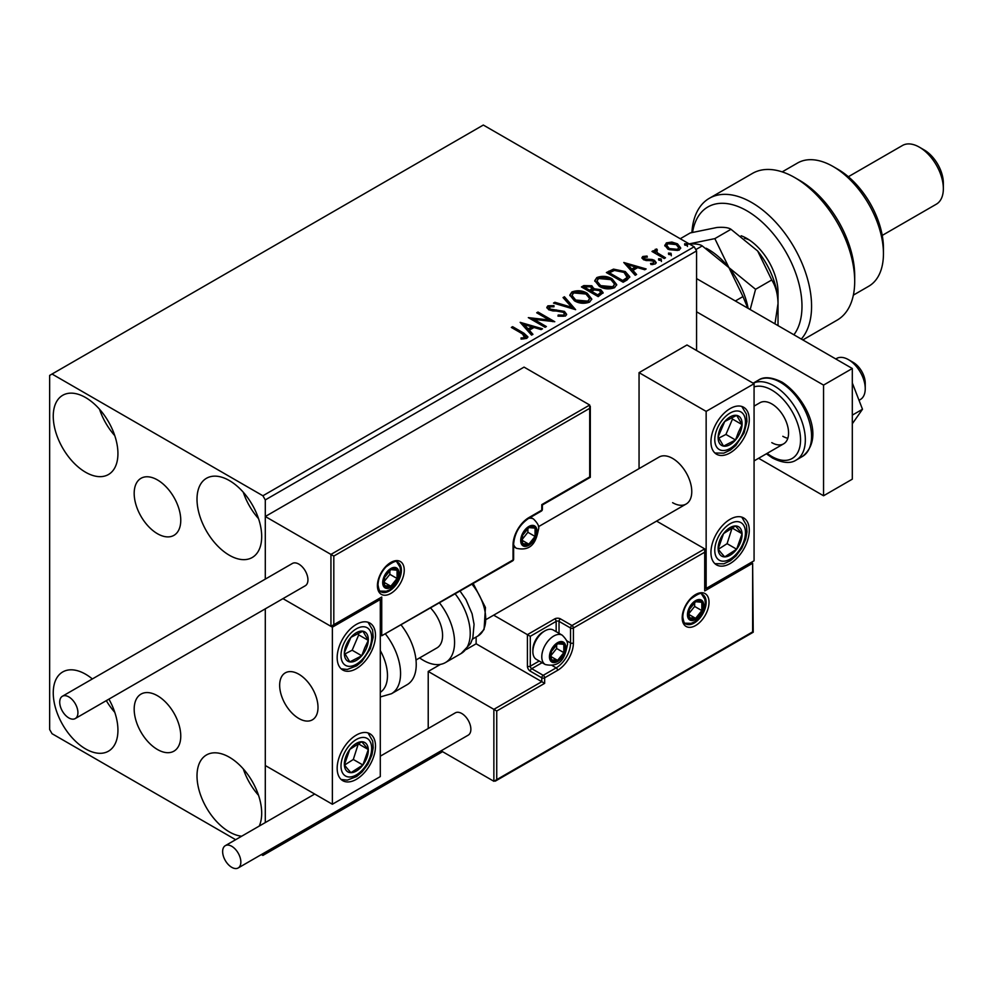 <?xml version="1.0" encoding="UTF-8"?>
<svg xmlns="http://www.w3.org/2000/svg" width="993" height="993" viewBox="0 0 993 993"><rect width="100%" height="100%" fill="white"/><g stroke="black" fill="none" stroke-linecap="round" stroke-linejoin="round"><path stroke-width="1.49" d="M157.465 479.942A32.93 19.016 -120 0 0 141.006 478.303A32.93 19.016 -120 0 0 135.954 504.705A32.93 19.016 -120 0 0 157.465 533.725A32.93 19.016 -120 0 0 173.936 535.351A32.93 19.016 -120 0 0 178.988 508.962A32.93 19.016 -120 0 0 157.465 479.942M157.465 695.733A32.93 19.016 -120 0 0 141.006 694.107A32.93 19.016 -120 0 0 135.954 720.496A32.93 19.016 -120 0 0 157.465 749.516A32.93 19.016 -120 0 0 173.936 751.155A32.93 19.016 -120 0 0 178.988 724.766A32.93 19.016 -120 0 0 157.465 695.733M241.671 836.205A45.74 26.414 60 0 1 229.346 831.911A45.74 26.414 60 0 1 199.469 791.607A45.74 26.414 60 0 1 206.482 754.953A45.74 26.414 60 0 1 229.346 757.212A45.74 26.414 60 0 1 259.247 826.064M258.54 795.319A45.74 26.414 60 0 1 243.285 768.905M85.584 472.246A45.74 26.414 60 0 1 55.707 431.943A45.74 26.414 60 0 1 62.72 395.288A45.74 26.414 60 0 1 85.584 397.548A45.74 26.414 60 0 1 115.473 437.863A45.74 26.414 60 0 1 108.46 474.517A45.74 26.414 60 0 1 85.584 472.246M114.778 435.654A45.74 26.414 60 0 1 99.523 409.24M229.346 555.248A45.74 26.414 60 0 1 199.469 514.933A45.74 26.414 60 0 1 206.482 478.278A45.74 26.414 60 0 1 229.346 480.55A45.74 26.414 60 0 1 259.235 520.853A45.74 26.414 60 0 1 252.222 557.507A45.74 26.414 60 0 1 229.346 555.248M258.54 518.656A45.74 26.414 60 0 1 243.285 492.243M108.907 699.134A45.74 26.414 60 0 1 108.46 751.18A45.74 26.414 60 0 1 85.584 748.908A45.74 26.414 60 0 1 55.707 708.605A45.74 26.414 60 0 1 62.72 671.951A45.74 26.414 60 0 1 85.584 674.21A45.74 26.414 60 0 1 92.361 678.951M114.778 712.316A45.74 26.414 60 0 1 106.301 700.636M696.565 350.517L696.565 250.919L265.292 499.913L262.897 495.768L694.169 246.773L483.318 125.044L49.65 375.416L49.65 729.545L52.046 733.703L235.639 839.693M261.395 854.563L262.897 855.432L265.292 854.042L265.292 852.317M265.292 822.576L265.292 608.846L265.292 765.516L332.37 804.243L380.294 776.576L380.294 599.511L379.45 599.027M333.809 556.08L333.809 624.684L381.734 597.029L381.734 635.756L513.033 559.953L513.033 545.008A22.367 12.909 -60 0 1 528.847 517.626L541.781 510.154L541.781 504.618L589.705 476.95L589.705 408.334L333.809 556.08L265.292 516.509L265.292 579.118L265.292 499.913M265.292 854.042L442.593 751.676M664.925 246.065L666.377 242.888L671.864 242.044L677.474 243.831L680.689 247.915L679.063 250.211L668.016 249.293L664.764 245.197M656.572 250.273L657.391 252.855L665.509 257.783L664.218 258.528L651.967 251.452L653.257 250.708L655.057 251.75L654.573 250.397L656.683 248.958L657.366 250.075L656.137 252.123M644.395 257.311L644.792 258.987L652.128 259.483L654.437 260.327L656.224 262.599L655.256 263.952L650.949 264.523L650.552 263.443L653.617 263.157L653.22 261.109L643.563 259.769L641.925 257.733L642.806 256.492L647.039 256.057L647.337 257.1L644.395 257.311L643.985 259.012M653.617 263.157L653.617 264.262L653.617 263.157M627.042 279.989L623.145 282.235L606.375 272.554L613.513 269.128L625.292 271.561L629.785 276.762L627.042 279.989M598.208 296.634L581.439 286.952L583.81 285.587L591.828 285.761L593.826 288.727L600.753 289.671L603.111 292.65L598.208 296.634M593.876 288.28L593.826 289.832L600.753 290.775L600.753 289.671M575.63 309.679L553.486 303.088L554.888 302.282L571.683 307.271L563.043 297.577L564.446 296.758L575.63 309.679M546.386 326.56L545.095 327.305L528.326 317.623L549.216 319.994L536.704 312.783L537.995 312.038L554.777 321.72L533.911 319.349L546.386 326.56M522.492 333.871L511.333 327.429L512.624 326.685L523.956 333.226L527.904 336.838L526.762 338.39L521.66 339.097L521.027 337.968L523.944 337.744L525.595 336.54L525.595 337.645L525.024 338.501L522.492 333.871M262.897 495.768L52.046 374.038M520.158 322.34L542.513 328.795L541.111 329.602L534.011 327.491L529.306 330.21L532.956 334.318L531.553 335.125L520.158 322.34M549.576 306.837L550.01 309.034L564.421 311.392L566.631 314.309L565.427 316.059L557.992 316.122L558.19 315.029L563.602 315.129L564.471 313.875L563.105 312.125L548.794 309.828L546.82 307.396L547.875 305.832L553.957 305.608L553.982 306.775L549.576 306.837L548.955 308.811M574.413 300.78L569.808 295.082L571.894 291.967C577.367 290.006 582.481 290.44 587.235 293.283L591.766 298.992L589.631 302.095C584.194 304.007 579.13 303.573 574.413 300.78M599.35 286.381L594.757 280.684L596.83 277.568C602.304 275.607 607.418 276.042 612.172 278.884L616.703 284.594L614.568 287.685C609.143 289.608 604.067 289.174 599.35 286.381M623.79 262.5L646.158 268.954L644.755 269.761L637.655 267.663L632.938 270.381L636.6 274.478L635.185 275.284L623.79 262.5M658.955 260.203L658.632 258.776L661.102 258.962L661.425 260.389L658.955 260.203L658.632 258.776L658.632 259.881L661.102 260.067L661.102 258.962L661.425 260.389M668.848 254.493L668.525 253.066L670.995 253.252L671.318 254.68L668.848 254.493L668.525 253.066L668.525 254.171L670.995 254.357L670.995 253.252L671.318 254.68M684.971 245.184L684.649 243.757L687.119 243.943L687.441 245.37L684.971 245.184L684.649 243.757L684.649 244.861L687.119 245.048L687.119 243.943L687.441 245.37M694.169 246.773L696.565 250.919M512.301 327.975L512.624 326.685M512.624 327.789L527.792 337.372M521.027 339.085L523.944 338.849L523.944 337.744M523.944 338.849L525.024 338.501M521.263 323.581L541.247 329.527M532.298 334.691L529.306 330.21M524.304 324.612L524.304 325.716L528.127 330.011L531.739 327.926L531.739 326.821L524.304 324.612L528.127 328.906L531.739 326.821M528.127 330.011L528.127 328.906M530.336 318.778L549.216 321.111L549.216 319.994M537.672 313.329L537.995 312.038M537.995 313.143L552.791 321.67M545.43 327.107L533.911 320.466L533.911 319.349M563.602 315.129L563.602 316.233L558.19 316.134L558.19 315.029M563.602 316.233L564.471 313.875M546.92 307.954L547.875 305.832M547.875 306.936L553.957 306.713L553.957 305.608M549.576 307.942L550.01 309.034M550.01 310.139L552.964 310.946L552.964 309.841M552.964 310.946L556.229 310.995L556.229 309.878M556.229 310.995L564.421 312.51L564.421 311.392M564.421 312.51L566.556 314.831M554.752 303.473L554.888 302.282M554.888 303.386L571.683 308.376L571.683 307.271M563.689 298.31L564.446 296.758M564.446 297.875L574.736 309.406M569.858 295.653L571.894 291.967M571.894 293.072C577.367 291.11 582.481 291.545 587.235 294.387L587.235 293.283M587.235 294.387L591.716 299.538M572.005 295.455L575.692 301.14L587.856 302.232L589.619 298.496L585.944 294.027L573.669 292.923L572.005 295.455L575.692 300.035L587.856 301.127L589.619 298.496M587.856 302.232L587.856 301.127M575.692 301.14L575.692 300.035M582.394 287.511L583.81 286.692L591.828 286.865L591.828 285.761M591.828 286.865L593.826 289.832M600.753 290.775L603.012 293.183M591.543 291.297L591.543 292.401L597.774 296.013L600.926 293.394L599.462 290.415L594.447 289.857L591.543 291.297L597.774 294.896L600.926 292.277M584.443 287.2L584.443 288.305L589.817 291.408L592.014 289.422L590.562 286.518L584.443 287.2L589.817 290.304L592.014 288.318M590.475 291.036L590.475 289.931M589.817 291.408L589.817 290.304M599.251 295.157L599.251 294.052M597.774 296.013L597.774 294.896M594.807 281.255L596.83 277.568M596.83 278.673C602.304 276.712 607.418 277.146 612.172 279.989L612.172 278.884M612.172 279.989L616.653 285.14M596.954 281.056L600.641 286.741L612.805 287.833L614.555 284.097L610.881 279.629L598.618 278.524L596.954 281.056L600.641 285.624L612.805 286.716L614.555 284.097M612.805 287.833L612.805 286.716M600.641 286.741L600.641 285.624M607.331 273.112L613.513 270.245L613.513 269.128M613.513 270.245L625.292 272.665L625.292 271.561M625.292 272.665L629.723 277.32M627.129 278.561L627.489 276.302L627.129 277.457L624.001 272.305L614.419 270.444L609.392 272.802L622.723 280.498L627.129 277.457L627.129 278.561L624.101 280.808L624.101 279.703M609.392 272.802L609.392 273.907L622.723 281.602L624.101 280.808M622.723 281.602L622.723 280.498M624.907 263.753L644.891 269.686M635.942 274.85L632.938 270.381M627.948 264.771L627.948 265.876L631.771 270.17L635.383 268.085L635.383 266.98L627.948 264.771L631.771 269.066L635.383 266.98M631.771 270.17L631.771 269.066M642.049 258.304L642.806 256.492M642.806 257.597L645.003 257.1M647.039 257.075L647.039 256.057M644.395 258.416L644.792 260.092L644.792 258.987M644.792 260.092L646.22 260.551L646.22 259.446M646.22 260.551L652.128 260.588L652.128 259.483M652.128 260.588L654.437 261.432L654.437 260.327M654.437 261.432L656.1 263.108M652.24 264.622L653.617 264.262M661.102 260.067L661.425 261.494M652.922 251.999L653.257 250.708M653.257 251.812L655.057 252.855L655.057 251.75M654.685 251.006L655.281 249.28M655.281 250.397L656.683 250.075L656.683 248.958M656.572 251.378L657.391 252.855M657.391 253.96L664.553 258.341M670.995 254.357L671.318 255.784M664.838 245.743L666.377 242.888M666.377 243.993L671.864 243.148L671.864 242.044M671.864 243.148L677.474 244.948L677.474 243.831M677.474 244.948L680.627 248.449M666.775 245.383L669.319 249.665L677.549 250.447L678.691 247.642L676.196 244.588L667.879 243.757L666.775 245.383L669.319 248.56L677.549 249.342L678.691 247.642M677.549 250.447L677.549 249.342M669.319 249.665L669.319 248.56M687.119 245.048L687.441 246.475M672.609 502.681A27.109 15.652 -120 0 0 686.163 504.022A27.109 15.652 -120 0 0 690.309 482.3A27.109 15.652 -120 0 0 672.609 458.418A27.109 15.652 -120 0 0 659.054 457.078L538.417 526.724M730.103 563.552A27.109 15.652 -60 0 1 716.549 564.893A27.109 15.652 -60 0 1 712.403 543.171A27.109 15.652 -60 0 1 730.103 519.289A27.109 15.652 -60 0 1 743.658 517.936A27.109 15.652 -60 0 1 747.816 539.658A27.109 15.652 -60 0 1 730.103 563.552M730.103 408.619A27.109 15.652 120 0 0 712.403 432.501A27.109 15.652 120 0 0 716.549 454.223A27.109 15.652 120 0 0 730.103 452.882A27.109 15.652 120 0 0 747.816 429.001A27.109 15.652 120 0 0 743.658 407.279A27.109 15.652 120 0 0 730.103 408.619M706.147 411.387L754.072 383.72L754.072 560.784L706.147 588.452L706.147 411.387L639.058 372.648L639.058 468.622M754.072 383.72L686.982 344.981L639.058 372.648M706.147 588.452L705.303 587.968M298.831 718.485A27.109 15.652 60 0 1 281.118 694.591A27.109 15.652 60 0 1 285.276 672.869A27.109 15.652 60 0 1 298.831 674.21A27.109 15.652 60 0 1 316.544 698.104A27.109 15.652 60 0 1 312.385 719.826A27.109 15.652 60 0 1 298.831 718.485M356.338 624.411A27.109 15.652 -60 0 1 369.892 623.07A27.109 15.652 -60 0 1 374.038 644.792A27.109 15.652 -60 0 1 356.338 668.674A27.109 15.652 -60 0 1 342.784 670.027A27.109 15.652 -60 0 1 338.625 648.305A27.109 15.652 -60 0 1 356.338 624.411M356.338 779.344A27.109 15.652 120 0 0 374.038 755.462A27.109 15.652 120 0 0 369.892 733.74A27.109 15.652 120 0 0 356.338 735.081A27.109 15.652 120 0 0 338.625 758.962A27.109 15.652 120 0 0 342.784 780.684A27.109 15.652 120 0 0 356.338 779.344M332.37 804.243L332.37 627.179L380.294 599.511M332.37 627.179L282.955 598.642L330.942 626.347L330.942 554.417L589.705 405.02L524.056 367.112L265.292 516.509M848.469 359.652L853.26 362.42A16.943 9.781 60 0 1 865.064 380.716A16.943 9.781 60 0 1 865.238 383.161L865.238 388.697A23.72 13.691 -120 0 0 865.002 385.272A23.72 13.691 -120 0 0 848.469 359.652A23.72 13.691 -120 0 0 836.615 358.473L835.771 358.957M317.723 703.491A27.109 15.652 -120 0 0 304.628 678.604A27.109 15.652 -120 0 0 285.276 672.869A27.109 15.652 -120 0 0 279.939 689.204A27.109 15.652 -120 0 0 293.034 714.091A27.109 15.652 -120 0 0 312.385 719.826A27.109 15.652 -120 0 0 317.723 703.491M859.032 400.303L860.323 399.558A23.72 13.691 -120 0 0 865.238 388.697M589.705 408.334L589.705 405.02M333.809 624.684L330.942 626.347M381.734 597.029L332.37 626.211M381.734 635.756L512.611 560.884A2.036 2.036 0 0 0 513.629 559.121A2.036 1.179 180 0 1 513.033 559.953A2.036 1.179 60 0 1 512.611 560.884M476.131 637.022L476.131 643.787L541.781 681.682L493.869 709.35L496.736 711.013L496.736 779.629L493.869 781.28L493.869 709.35L428.219 671.442L428.219 728.514M476.131 643.787L466.338 649.447M440.507 664.354L428.219 671.442M493.869 781.28L441.091 750.82M496.736 779.629L752.632 631.883L752.632 563.279L704.707 590.934L704.707 548.881L656.584 521.102M704.707 552.207L573.408 628.01L573.408 642.955A22.367 12.909 -60 0 1 557.594 670.337L544.66 677.809L544.66 683.345L541.781 681.682L541.781 677.809L530.287 671.169A4.071 2.346 -120 0 1 527.407 666.191L527.407 634.651L493.658 615.163M752.632 563.279L753.228 632.231L495.296 781.143M704.707 590.934L705.303 550.196M566.631 640.696L570.541 642.955L570.541 628.01A2.036 1.179 0 0 0 573.408 628.01A2.036 1.179 -120 0 0 571.968 625.516L560.474 618.887A4.071 2.346 0 0 0 554.727 618.887L527.407 634.651L530.287 636.314L530.287 666.191L539.224 661.028M550.407 656.236A10.166 5.871 120 0 0 551.376 659.824A10.166 5.871 120 0 0 557.594 660.382A10.166 5.871 120 0 0 563.825 652.637A10.166 5.871 120 0 0 563.825 644.333A10.166 5.871 120 0 0 557.594 643.787A10.166 5.871 120 0 0 551.376 651.52A10.166 5.871 120 0 0 550.407 656.236M551.053 655.492L551.376 659.824L557.594 660.382L563.825 652.637L563.825 644.333L557.594 643.787L551.376 651.52L551.053 655.492M532.869 651.644A16.943 9.781 120 0 0 536.381 659.389L545.294 664.54A16.943 9.781 -60 0 1 541.781 656.783A16.943 9.781 -60 0 1 549.179 639.74A16.943 9.781 -60 0 1 562.237 635.197L553.324 630.046A16.943 9.781 120 0 0 544.847 630.89A16.943 9.781 120 0 0 532.869 651.644L532.869 649.757A14.634 8.453 -60 0 1 543.221 631.833L544.847 630.89M551.053 655.43L556.639 648.491L556.639 644.718M551.078 656.621L557.594 660.382M556.639 648.491L563.825 652.637M559.493 641.838L563.825 644.333M521.66 540.031A10.166 5.871 120 0 0 522.616 543.63A10.166 5.871 120 0 0 528.847 544.176A10.166 5.871 120 0 0 535.066 536.443A10.166 5.871 120 0 0 535.066 528.139A10.166 5.871 120 0 0 528.847 527.581A10.166 5.871 120 0 0 522.616 535.326A10.166 5.871 120 0 0 521.66 540.031M522.306 539.286L522.616 543.63L528.847 544.176L535.066 536.443L535.066 528.139L528.847 527.581L522.616 535.326L522.306 539.286L527.879 532.285L527.879 528.524M522.33 540.415L528.847 544.176M527.879 532.285L535.066 536.443M530.746 525.645L535.066 528.139M383.646 582.084A10.166 5.871 120 0 0 384.614 585.671A10.166 5.871 120 0 0 390.832 586.23A10.166 5.871 120 0 0 397.063 578.485A10.166 5.871 120 0 0 397.063 570.193A10.166 5.871 120 0 0 390.832 569.634A10.166 5.871 120 0 0 384.614 577.38A10.166 5.871 120 0 0 383.646 582.084M384.291 581.339L384.614 585.671L390.832 586.23L397.063 578.485L397.063 570.193L390.832 569.634L384.614 577.38L384.291 581.339M384.291 581.29L389.877 574.339L389.877 570.578M384.316 582.469L390.832 586.23M389.877 574.339L397.063 578.485M392.731 567.686L397.063 570.193M688.422 614.183A10.166 5.871 120 0 0 689.378 617.77A10.166 5.871 120 0 0 695.609 618.329A10.166 5.871 120 0 0 701.828 610.583A10.166 5.871 120 0 0 701.828 602.279A10.166 5.871 120 0 0 695.609 601.733A10.166 5.871 120 0 0 689.378 609.479A10.166 5.871 120 0 0 688.422 614.183M689.055 613.438L689.378 617.77L695.609 618.329L701.828 610.583L701.828 602.279L695.609 601.733L689.378 609.479L689.055 613.438M689.055 613.376L694.641 606.438L694.641 602.664M689.08 614.568L695.609 618.329M694.641 606.438L701.828 610.583M697.508 599.784L701.828 602.279M740.133 432.526A16.943 9.781 120 0 0 742.069 424.607A16.943 9.781 120 0 0 736.657 415.384A16.943 9.781 120 0 0 724.704 421.529A16.943 9.781 120 0 0 718.15 436.895A16.943 9.781 120 0 0 723.549 446.118A16.943 9.781 120 0 0 735.515 439.973A16.943 9.781 120 0 0 740.133 432.526M738.469 432.104L742.069 424.607L736.657 415.384L724.704 421.529L718.15 436.895L723.549 446.118L735.515 439.973L738.469 432.104M718.771 438.124L725.933 434.438L732.486 419.071L731.642 417.631M725.933 434.438L735.515 439.973M732.486 419.071L742.069 424.607M366.367 648.317A16.943 9.781 120 0 0 368.291 640.398A16.943 9.781 120 0 0 362.892 631.188A16.943 9.781 120 0 0 350.926 637.332A16.943 9.781 120 0 0 344.372 652.686A16.943 9.781 120 0 0 349.784 661.909A16.943 9.781 120 0 0 361.75 655.765A16.943 9.781 120 0 0 366.367 648.317M364.704 647.895L368.291 640.398L362.892 631.188L350.926 637.332L344.372 652.686L349.784 661.909L361.75 655.765L364.704 647.895M344.993 653.915L352.155 650.229L358.709 634.875L357.865 633.422M352.155 650.229L361.75 655.765M358.709 634.875L368.291 640.398M346.309 770.568A16.943 9.781 120 0 0 350.926 772.678A16.943 9.781 120 0 0 362.892 765.007A16.943 9.781 120 0 0 368.291 749.541A16.943 9.781 120 0 0 361.75 741.746A16.943 9.781 120 0 0 349.784 749.417A16.943 9.781 120 0 0 344.372 764.883A16.943 9.781 120 0 0 346.309 770.568M347.327 768.594L350.926 772.678L362.892 765.007L368.291 749.541L361.75 741.746L349.784 749.417L344.372 764.883L347.327 768.594M344.534 765.094L353.309 759.471L358.374 743.608M353.309 759.471L362.892 765.007M358.709 744.005L368.291 749.541M720.074 554.777A16.943 9.781 120 0 0 724.704 556.887A16.943 9.781 120 0 0 736.657 549.216A16.943 9.781 120 0 0 742.069 533.75A16.943 9.781 120 0 0 735.515 525.955A16.943 9.781 120 0 0 723.549 533.613A16.943 9.781 120 0 0 718.15 549.079A16.943 9.781 120 0 0 720.074 554.777M721.104 552.803L724.704 556.887L736.657 549.216L742.069 533.75L735.515 525.955L723.549 533.613L718.15 549.079L721.104 552.803M718.311 549.303L727.075 543.68L732.151 527.817M727.075 543.68L736.657 549.216M732.486 528.214L742.069 533.75M380.294 692.332A37.275 21.523 -120 0 0 380.294 650.564M385.607 634.204A44.052 25.433 60 0 1 391.453 693.735L407.118 684.698A44.052 25.433 -120 0 0 401.271 625.168M430.726 608.163A27.109 15.652 60 0 1 440.793 643.799A27.109 15.652 60 0 1 436.982 647.895L416.005 659.997M439.614 603.024A44.052 25.433 60 0 1 451.654 655.914A44.052 25.433 60 0 1 445.447 662.567A44.052 25.433 60 0 1 419.617 657.912M68.815 717.927A12.872 7.435 -120 0 0 75.257 718.56A12.872 7.435 -120 0 0 77.231 708.245A12.872 7.435 -120 0 0 68.815 696.9A12.872 7.435 -120 0 0 62.385 696.254A12.872 7.435 -120 0 0 60.412 706.582A12.872 7.435 -120 0 0 68.815 717.927M75.257 718.56L305.273 585.758A12.872 7.435 -120 0 0 307.247 575.443A12.872 7.435 -120 0 0 298.831 564.098A12.872 7.435 -120 0 0 292.389 563.465L62.385 696.254M240.852 862.073A12.872 7.435 -120 0 0 235.229 849.114A12.872 7.435 -120 0 0 225.312 845.664A12.872 7.435 -120 0 0 222.643 851.56A12.872 7.435 -120 0 0 228.266 864.518A12.872 7.435 -120 0 0 238.183 867.956A12.872 7.435 -120 0 0 240.852 862.073M238.183 867.956L468.2 735.168A12.872 7.435 -120 0 0 470.868 729.272A12.872 7.435 -120 0 0 465.245 716.313A12.872 7.435 -120 0 0 455.315 712.862L380.294 756.182M852.304 382.963L862.495 409.253L852.304 415.136M862.495 409.253L852.304 423.763M696.565 278.586L852.304 368.502L852.304 479.172L823.557 495.768L758.615 458.282M696.565 311.79L823.557 385.098L823.557 495.768M852.304 368.502L823.557 385.098M754.072 406.125L759.943 402.736A23.72 13.691 60 0 1 771.797 403.915A23.72 13.691 60 0 1 787.288 424.818A23.72 13.691 60 0 1 783.663 443.821A23.72 13.691 60 0 1 771.797 442.642M787.809 438.285A23.72 13.691 60 0 1 782.819 436.287M793.891 334.778A77.938 44.995 -120 0 0 794.946 271.077A77.938 44.995 -120 0 0 746.885 210.801A77.938 44.995 -120 0 0 692.568 232.325M691.91 232.499A84.715 48.905 60 0 1 709.312 198.315A84.715 48.905 60 0 1 751.676 202.51A84.715 48.905 60 0 1 804.578 269.773A84.715 48.905 60 0 1 801.301 339.06M837.931 169.306L833.139 166.539L837.931 169.306A64.384 37.175 60 0 1 883.447 248.151L883.447 253.687A71.161 41.085 -120 0 0 833.139 166.539L833.139 166.539A71.161 41.085 -120 0 0 797.553 163.013L782.199 171.876M853.359 295.132L868.714 286.257A71.161 41.085 -120 0 0 883.447 253.687M924.185 149.943L919.394 147.175L924.185 149.943A27.109 15.652 60 0 1 943.35 183.134L943.35 188.67A33.886 19.562 -120 0 0 919.394 147.175L919.394 147.175A33.886 19.562 -120 0 0 902.451 145.499L848.357 176.729M882.243 235.415L936.337 204.186A33.886 19.562 -120 0 0 943.35 188.67M802.84 339.941L837.149 320.131A84.715 48.905 -120 0 0 854.7 281.354A84.715 48.905 -120 0 0 794.797 177.61A84.715 48.905 -120 0 0 752.446 173.415L709.312 198.315M794.797 177.61L799.588 180.378A77.938 44.995 60 0 1 854.7 275.818L854.7 281.354M741.163 235.775A44.052 25.433 60 0 1 746.885 238.469A44.052 25.433 60 0 1 778.028 292.426L778.028 325.617M749.38 240.033A37.275 21.523 -120 0 0 744.489 238.246M706.172 248.25A57.606 33.253 60 0 1 728.912 267.601L714.848 238.618L688.174 244.079C695.137 243.583 699.817 244.191 702.237 245.904L728.912 267.601L742.975 296.572L735.341 300.978M702.237 245.904L695.808 249.615M742.975 296.572L747.803 308.165M750.187 309.543L755.574 289.298L728.912 267.601A57.606 33.253 60 0 1 748.126 308.364M680.242 238.73L690.259 232.933L716.934 227.484C723.86 226.987 728.552 227.596 730.997 229.296L757.659 250.993A57.606 33.253 60 0 1 778.028 303.486L774.962 323.855M757.659 250.993L771.722 279.976C775.67 286.145 777.767 293.99 778.028 303.486M771.722 279.976L755.574 289.298M730.997 229.296L714.848 238.618M523.956 334.331L523.956 333.226M583.81 286.692L583.81 285.587M608.92 272.194L608.92 271.089M648.777 260.538L648.777 259.434M661.388 256.517L661.388 255.4M377.414 585.684A18.979 10.96 -60 0 1 390.832 562.435A18.979 10.96 -60 0 1 404.25 570.193A18.979 10.96 -60 0 1 390.832 593.429A18.979 10.96 -60 0 1 377.414 585.684M401.383 570.193A16.943 9.781 120 0 0 397.87 562.435C397.361 559.94 393.365 561.467 385.88 567.003C380.878 572.589 378.259 578.534 378.01 584.852C378.879 589.867 379.847 592.176 380.927 591.778A16.943 9.781 120 0 0 393.985 587.235A16.943 9.781 120 0 0 401.383 570.193M542.377 509.322A2.036 1.179 180 0 1 541.781 510.154A2.036 1.179 -120 0 1 541.359 511.085A2.036 2.036 0 0 0 542.377 509.322L542.377 504.965L590.301 477.298L590.301 406.336M541.359 511.085L528.425 518.557A2.036 1.179 -120 0 0 528.847 517.626M528.425 518.557C519.488 524.776 514.548 533.328 513.629 544.176A2.036 1.179 180 0 1 513.033 545.008M709.027 602.279A18.979 10.96 -60 0 1 695.609 625.528A18.979 10.96 -60 0 1 682.191 617.77A18.979 10.96 -60 0 1 695.609 594.534A18.979 10.96 -60 0 1 709.027 602.279M685.691 623.877A16.943 9.781 120 0 0 698.749 619.334A16.943 9.781 120 0 0 706.147 602.279A16.943 9.781 120 0 0 702.634 594.522C702.125 592.039 698.129 593.566 690.644 599.102C685.642 604.687 683.023 610.633 682.787 616.951C683.631 621.953 684.611 624.262 685.691 623.877M556.154 631.685L556.154 621.37A2.036 1.179 180 0 1 559.034 621.37L570.541 628.01A2.036 1.179 -60 0 1 571.968 625.516L704.707 548.881M544.66 683.345L496.736 711.013M560.474 618.887A2.036 1.179 120 0 0 559.034 621.37L559.034 633.348M552.257 665.595L556.154 667.855A20.332 11.742 120 0 0 570.541 642.955A2.036 1.179 0 0 0 573.408 642.955M542.091 662.691L531.727 668.686L543.221 675.327L556.154 667.855A2.036 1.179 60 0 1 557.594 670.337M554.727 618.887A2.036 1.179 60 0 1 556.154 621.37L530.287 636.314M541.781 677.809A2.036 1.179 0 0 0 544.66 677.809A2.036 1.179 60 0 0 543.221 675.327A2.036 1.179 120 0 0 541.781 677.809M530.287 671.169A2.036 1.179 -60 0 1 531.727 668.686A2.036 1.179 60 0 1 530.287 666.191A2.036 1.179 0 0 1 527.407 666.191M549.452 656.783A11.519 6.653 120 0 0 557.594 661.487A11.519 6.653 120 0 0 565.749 647.374A11.519 6.653 120 0 0 557.594 642.67A11.519 6.653 120 0 0 549.452 656.783M520.704 540.589A11.519 6.653 120 0 0 528.847 545.294A11.519 6.653 120 0 0 536.99 531.181A11.519 6.653 120 0 0 528.847 526.476A11.519 6.653 120 0 0 520.704 540.589M513.629 546.659L516.546 548.335A16.943 9.781 -60 0 1 513.629 544.549M528.748 518.371A16.943 9.781 -60 0 1 533.489 518.991L530.572 517.316M382.69 582.643A11.519 6.653 120 0 0 390.832 587.335A11.519 6.653 120 0 0 398.987 573.234A11.519 6.653 120 0 0 390.832 568.53A11.519 6.653 120 0 0 382.69 582.643M687.454 614.729A11.519 6.653 120 0 0 695.609 619.433A11.519 6.653 120 0 0 703.752 605.32A11.519 6.653 120 0 0 695.609 600.628A11.519 6.653 120 0 0 687.454 614.729M742.95 433.022A21.685 12.524 120 0 0 738.494 411.09A21.685 12.524 120 0 0 717.269 428.479A21.685 12.524 120 0 0 721.725 450.412A21.685 12.524 120 0 0 742.95 433.022M369.173 648.814A21.685 12.524 120 0 0 364.716 626.881A21.685 12.524 120 0 0 343.504 644.271A21.685 12.524 120 0 0 347.947 666.216A21.685 12.524 120 0 0 369.173 648.814M343.504 774.304A21.685 12.524 120 0 0 364.716 767.192A21.685 12.524 120 0 0 369.173 740.12A21.685 12.524 120 0 0 347.947 747.232A21.685 12.524 120 0 0 343.504 774.304M717.269 558.513A21.685 12.524 120 0 0 738.494 551.4A21.685 12.524 120 0 0 742.95 524.316A21.685 12.524 120 0 0 721.725 531.441A21.685 12.524 120 0 0 717.269 558.513M460.131 591.183L465.965 599.611L472.085 613.773L474.058 624.312L472.842 637.916L470.62 643.489L461.112 653.518A44.052 25.433 -120 0 0 467.318 646.865A44.052 25.433 -120 0 0 455.266 593.988M473.251 583.611L485.453 607.493L484.075 629.475L477.993 635.942A37.275 21.523 -120 0 0 483.243 630.319A37.275 21.523 -120 0 0 472.047 584.306M758.404 380.158C763.853 376.372 771.76 377.042 782.112 382.168C804.727 396.542 826.35 437.317 802.443 456.445A44.052 25.433 -120 0 0 809.196 421.156A44.052 25.433 -120 0 0 780.424 382.33A44.052 25.433 -120 0 0 758.404 380.158L753.141 383.186M767.142 453.354A40.663 23.472 -120 0 0 771.797 456.482A40.663 23.472 -120 0 0 800.544 439.887A40.663 23.472 -120 0 0 771.797 390.088A40.663 23.472 -120 0 0 754.072 386.91M753.19 383.211A44.052 25.433 60 0 1 774.192 385.929A44.052 25.433 60 0 1 802.965 424.743A44.052 25.433 60 0 1 796.225 460.044C790.577 463.818 782.67 463.148 772.504 458.034L766.385 453.801M486.669 619.198L686.163 504.022M783.663 443.821L754.072 460.901M513.629 559.121L513.629 544.176M545.294 664.54C562.683 668.277 565.414 654.114 567.326 645.165C568.157 642.682 566.457 639.355 562.237 635.197M516.546 548.335C533.936 552.071 536.667 537.908 538.578 528.959C539.398 526.476 537.709 523.162 533.489 518.991M380.034 591.083L386.364 591.245L390.038 589.631L394.78 585.535L397.436 581.811L399.422 577.479L400.576 571.012L400.055 567.14L396.828 562.001M684.798 623.182L691.14 623.343L694.802 621.73L699.544 617.634L702.2 613.897L704.186 609.565L705.34 603.111L704.819 599.226L701.592 594.087M714.91 453.019L723.798 453.143L730.476 450.015L735.801 445.534L744.105 432.936L746.972 421.417L746.339 414.069L741.796 406.46M341.145 668.81L347.265 669.468L356.698 665.806L362.023 661.326L370.327 648.727L373.207 637.208L372.574 629.872L368.018 622.251M341.145 779.48L347.302 780.126L356.636 776.526L362.234 771.772L367.993 764.051L371.928 754.928L373.207 747.717L372.698 741.076L368.018 732.921M714.91 563.676L723.81 563.813L730.401 560.722L736.012 555.968L741.759 548.26L745.706 539.137L746.984 531.925L746.475 525.272L741.796 517.13M391.453 693.735L380.294 696.949M461.112 653.518L445.447 662.567M477.993 635.942L472.469 639.132M225.312 845.664L314.707 794.04M802.443 456.445L796.225 460.044"/></g></svg>

